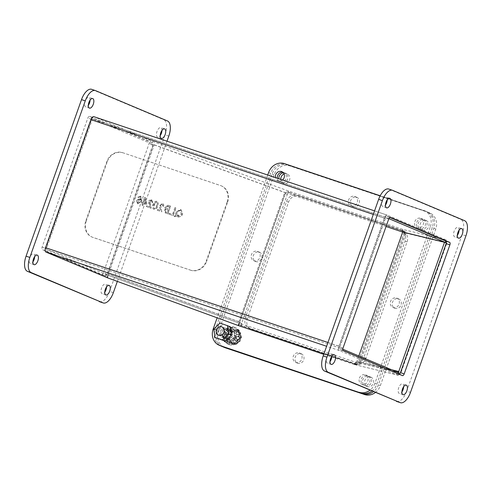 <?xml version="1.0" encoding="UTF-8"?>
<svg xmlns="http://www.w3.org/2000/svg" width="492" height="492" viewBox="0 0 492 492"><rect width="100%" height="100%" fill="white"/><g stroke="black" fill="none" stroke-linecap="round" stroke-linejoin="round"><path stroke-width="0.37" stroke-dasharray="2.46 1.84" d="M227.15 201.954L206.179 261.19A13.468 11.894 112.9 0 1 190.398 270.096L92.607 237.273A13.468 11.894 112.9 0 1 91.869 236.99A13.468 11.894 112.9 0 1 85.823 220.791L106.795 161.56A13.468 11.894 112.9 0 1 122.576 152.655L220.361 185.478A13.468 11.894 112.9 0 1 221.099 185.755A13.468 11.894 112.9 0 1 227.15 201.954L227.618 202.15L206.64 261.387L206.179 261.19M190.398 270.096L190.865 270.293A13.468 11.894 -67.1 0 0 206.64 261.387M227.618 202.15A13.468 11.894 -67.1 0 0 221.566 185.951A13.468 11.894 -67.1 0 0 220.828 185.675L220.361 185.478M122.576 152.655L220.828 185.675M123.043 152.852A13.468 11.894 -67.1 0 0 107.262 161.757L106.795 161.56M85.823 220.791L86.285 220.988L107.262 161.757M86.285 220.988A13.468 11.894 -67.1 0 0 92.336 237.187A13.468 11.894 -67.1 0 0 93.074 237.47L92.607 237.273M190.865 270.293L93.074 237.47M174.303 216.665L176.111 216.216L177.391 217.169L181.21 216.283L182.52 213.799L180.718 209.364L175.699 212.261L175.699 215.527L174.279 215.865L174.303 216.665L176.265 216.283L177.544 217.23L181.363 216.351L182.673 213.866L180.871 209.426L175.853 212.329L175.699 215.527M174.992 207.587L172.587 214.377L169.187 213.239L168.861 214.161L173.184 215.613L175.915 207.895L174.992 207.587L172.741 214.444L169.187 213.239M165.337 208.387L165.158 212.919L167.815 213.811L170.552 206.093L167.944 205.219L164.857 207.415L165.49 208.448L165.318 212.987L167.975 213.879L170.552 206.093M163.565 206.209L163.455 204.309L162.329 203.307L159.144 206.289L160.927 210.465L157.526 209.321L157.2 210.244L161.782 211.788L160.361 204.42L161.973 204.057L162.649 206.031L163.725 206.277L163.608 204.377L162.483 203.374L159.297 206.351L161.081 210.533L157.526 209.321M156.739 201.425C153.504 200.754 151.056 207.63 153.799 209.254C157.096 210.305 159.691 203.178 156.96 201.505L156.757 201.431M149.377 202.833L151.216 200.447L152.003 201.394L151.893 202.421L152.809 202.599L151.567 199.697L148.387 202.686L150.165 206.855L146.77 205.711L146.444 206.634L151.026 208.178L149.39 202.864M144.685 197.409L142.914 202.415L141.979 202.101L141.671 202.975L142.606 203.288L141.954 205.127L142.809 205.416L143.461 203.577L146.456 204.58L146.764 203.706L145.386 197.649L144.685 197.409L143.067 202.483L141.979 202.101M140.694 200.25L139.71 198.799L136.653 200.49L137.698 203.86L141.591 200.988L140.78 196.087L137.938 197.267L138.769 197.636L140.288 196.775L140.718 200.256L139.556 198.731L136.499 200.422L137.545 203.799L141.438 200.927L140.626 196.019L137.785 197.2M174.279 215.865L174.457 216.732M175.853 215.588L174.432 215.927M175.915 207.895L175.152 207.649M173.184 215.613L176.068 207.956M168.861 214.161L173.338 215.674M169.346 213.3L169.02 214.229M170.706 206.16L168.104 205.287L165.017 207.483L165.49 208.448M162.649 206.031L163.725 206.277M161.782 211.788L160.521 204.481L162.126 204.125L162.809 206.099M157.2 210.244L161.936 211.849M157.68 209.389L157.354 210.312M156.911 201.492C154.648 199.783 150.798 207.778 153.953 209.321L156.708 208.344L157.846 205.963L158.246 203.061L156.911 201.492M150.165 206.855L146.77 205.711M152.809 202.599L151.72 199.758L148.965 200.404L150.324 206.917M146.444 206.634L151.179 208.239L149.765 200.871L151.376 200.515L152.053 202.489L152.963 202.667M146.923 205.779L146.598 206.702M145.386 197.649L144.839 197.477M146.764 203.706L145.546 197.71M146.456 204.58L146.917 203.774M143.461 203.577L146.61 204.647M142.809 205.416L143.621 203.639M141.954 205.127L142.963 205.484M142.606 203.288L142.108 205.195M141.671 202.975L142.76 203.35M142.133 202.169L141.825 203.036M138.769 197.636L140.441 196.843L141.204 197.876L140.718 200.256M177.249 215.927L178.282 215.791L178.325 214.979L176.769 215.262L177.009 212.107L180.478 210.281L181.468 214.327L177.907 216.363L177.095 215.865L178.129 215.73L178.325 214.979M169.457 206.775L166.548 206.173L166.376 208.257L168.639 209.082L169.457 206.775L168.639 209.082M168.313 210.004L165.158 209.377L165.478 212.003L167.378 212.642L168.313 210.004L164.992 209.315L164.334 211.203L167.225 212.575L168.159 209.943M153.639 207.649L154.396 208.596L156.025 207.784M156.099 207.667C157.434 205.711 157.643 203.928 156.733 202.31L155.601 202.28L154.217 204.272L153.461 207.36L154.242 208.528C154.519 208.829 155.054 208.571 155.841 207.759L155.958 207.575C157.385 204.783 157.594 203.005 156.579 202.243L155.626 202.267M155.663 202.397L154.962 203.153M154.912 203.233L153.633 207.606M145.933 203.43L145.017 199.242L143.928 202.766L146.087 203.491L145.158 199.297L143.775 202.704L146.087 203.491M138.154 203.147L138.252 203.171C139.728 202.821 140.411 202.255 140.288 201.468C140.429 200.49 140.171 199.887 139.5 199.654L138.283 199.795C137.01 201.861 136.807 201.265 138.086 203.116L138.154 203.147M177.095 215.865L177.747 216.296L181.314 214.26L180.324 210.219L176.849 212.046L176.769 215.262M176.616 215.195L178.172 214.912M169.303 206.708L167.938 206.246L166.204 208.184L168.485 209.014M138 203.079L139.347 199.592L138 203.079M375.396 392.487A13.468 11.894 -67.1 0 0 380.341 385.636L432.179 239.247M432.191 239.217L435.777 229.094A13.468 11.894 -67.1 0 0 429.725 212.895A13.468 11.894 -67.1 0 0 428.987 212.618L289.825 165.909A13.468 11.894 -67.1 0 0 274.05 174.814L218.614 331.356A13.468 11.894 -67.1 0 0 224.666 347.555M355.329 364.252L251.849 329.523A8.979 7.927 112.9 0 1 251.357 329.332A8.979 7.927 112.9 0 1 247.322 318.533L288.546 202.132A8.979 7.927 112.9 0 1 299.062 196.197L402.536 230.926A8.979 7.927 112.9 0 1 403.028 231.117A8.979 7.927 112.9 0 1 407.062 241.916L365.845 358.317A8.979 7.927 112.9 0 1 355.329 364.252L249.905 328.699A8.979 7.927 112.9 0 1 249.413 328.515A8.979 7.927 112.9 0 1 245.379 317.715L286.602 201.314A8.979 7.927 112.9 0 1 297.119 195.379L400.599 230.108A8.979 7.927 112.9 0 1 401.091 230.299A8.979 7.927 112.9 0 1 403.772 232.285M231.578 330.384A5.049 4.459 112.9 0 1 231.855 330.489A5.049 4.459 112.9 0 1 234.001 336.872A5.049 4.459 112.9 0 1 227.937 339.794A5.049 4.459 112.9 0 1 225.73 333.564A5.049 4.459 112.9 0 1 231.578 330.384M284.081 173.965A5.049 4.459 112.9 0 1 287.014 173.842A5.049 4.459 112.9 0 1 287.291 173.947A5.049 4.459 112.9 0 1 289.437 180.33A5.049 4.459 112.9 0 1 283.367 183.252A5.049 4.459 112.9 0 1 280.791 179.408M426.177 220.551A5.049 4.459 112.9 0 1 426.453 220.656A5.049 4.459 112.9 0 1 428.6 227.04A5.049 4.459 112.9 0 1 422.53 229.961A5.049 4.459 112.9 0 1 420.322 223.731A5.049 4.459 112.9 0 1 426.177 220.551M356.595 197.2A5.049 4.459 112.9 0 1 356.872 197.304A5.049 4.459 112.9 0 1 359.019 203.682A5.049 4.459 112.9 0 1 352.948 206.603A5.049 4.459 112.9 0 1 350.741 200.379A5.049 4.459 112.9 0 1 356.595 197.2M259.296 252.113A5.049 4.459 112.9 0 1 259.573 252.218A5.049 4.459 112.9 0 1 261.719 258.601A5.049 4.459 112.9 0 1 255.655 261.523A5.049 4.459 112.9 0 1 253.442 255.293A5.049 4.459 112.9 0 1 259.296 252.113M301.159 353.742A5.049 4.459 112.9 0 1 301.436 353.846A5.049 4.459 112.9 0 1 303.582 360.23A5.049 4.459 112.9 0 1 297.519 363.145A5.049 4.459 112.9 0 1 295.305 356.921A5.049 4.459 112.9 0 1 301.159 353.742M398.458 298.822A5.049 4.459 112.9 0 1 398.735 298.927A5.049 4.459 112.9 0 1 400.882 305.311A5.049 4.459 112.9 0 1 394.812 308.232A5.049 4.459 112.9 0 1 392.604 302.002A5.049 4.459 112.9 0 1 398.458 298.822M370.74 377.093A5.049 4.459 112.9 0 1 371.017 377.198A5.049 4.459 112.9 0 1 373.164 383.582A5.049 4.459 112.9 0 1 367.1 386.503A5.049 4.459 112.9 0 1 364.886 380.273A5.049 4.459 112.9 0 1 370.74 377.093M221.96 346.38A13.468 11.894 112.9 0 1 216.671 330.538L272.107 173.99A13.468 11.894 112.9 0 1 287.882 165.084L427.044 211.8A13.468 11.894 112.9 0 1 427.782 212.077A13.468 11.894 112.9 0 1 433.833 228.276L430.137 238.712M430.125 238.749L378.397 384.818A13.468 11.894 112.9 0 1 373.453 391.669M403.815 232.329A8.979 7.927 112.9 0 1 405.119 241.098L363.902 357.499A8.979 7.927 112.9 0 1 353.385 363.434M229.635 329.566A5.049 4.459 112.9 0 1 229.912 329.671A5.049 4.459 112.9 0 1 232.058 336.054A5.049 4.459 112.9 0 1 225.994 338.976A5.049 4.459 112.9 0 1 223.786 332.746A5.049 4.459 112.9 0 1 229.635 329.566M283.417 172.833A5.049 4.459 112.9 0 1 285.071 173.024A5.049 4.459 112.9 0 1 285.348 173.129A5.049 4.459 112.9 0 1 287.494 179.512A5.049 4.459 112.9 0 1 281.43 182.434A5.049 4.459 112.9 0 1 278.866 178.762M424.233 219.733A5.049 4.459 112.9 0 1 424.51 219.838A5.049 4.459 112.9 0 1 426.656 226.222A5.049 4.459 112.9 0 1 420.586 229.143A5.049 4.459 112.9 0 1 418.378 222.913A5.049 4.459 112.9 0 1 424.233 219.733M354.652 196.382A5.049 4.459 112.9 0 1 354.929 196.486A5.049 4.459 112.9 0 1 357.075 202.864A5.049 4.459 112.9 0 1 351.011 205.785A5.049 4.459 112.9 0 1 348.797 199.561A5.049 4.459 112.9 0 1 354.652 196.382M257.353 251.295A5.049 4.459 112.9 0 1 257.63 251.4A5.049 4.459 112.9 0 1 259.776 257.783A5.049 4.459 112.9 0 1 253.712 260.705A5.049 4.459 112.9 0 1 251.504 254.475A5.049 4.459 112.9 0 1 257.353 251.295M299.216 352.924A5.049 4.459 112.9 0 1 299.493 353.028A5.049 4.459 112.9 0 1 301.639 359.406A5.049 4.459 112.9 0 1 295.575 362.327A5.049 4.459 112.9 0 1 293.367 356.103A5.049 4.459 112.9 0 1 299.216 352.924M396.515 298.004A5.049 4.459 112.9 0 1 396.792 298.109A5.049 4.459 112.9 0 1 398.938 304.493A5.049 4.459 112.9 0 1 392.874 307.414A5.049 4.459 112.9 0 1 390.66 301.184A5.049 4.459 112.9 0 1 396.515 298.004M368.797 376.275A5.049 4.459 112.9 0 1 369.074 376.38A5.049 4.459 112.9 0 1 371.22 382.764A5.049 4.459 112.9 0 1 365.156 385.685A5.049 4.459 112.9 0 1 362.948 379.455A5.049 4.459 112.9 0 1 368.797 376.275M236.88 336.436L239.395 336.731A8.979 7.927 -67.1 0 0 239.53 334.437L236.972 334.868L236.474 332.783L238.798 331.393A8.979 7.927 -67.1 0 0 237.679 329.566L235.705 331.54L234.149 330.286L235.397 327.733A8.979 7.927 -67.1 0 0 234.936 327.518A8.979 7.927 -67.1 0 0 233.442 327.075L232.814 329.837L230.791 329.892L230.49 327.155A8.979 7.927 -67.1 0 0 228.448 327.918L229.401 330.409L227.691 331.749L225.945 329.88A8.979 7.927 -67.1 0 0 224.604 331.768L226.769 333.041L226.019 335.157L223.509 334.861A8.979 7.927 -67.1 0 0 223.368 337.155L225.926 336.725L226.425 338.81L224.1 340.2A8.979 7.927 -67.1 0 0 225.225 342.026L227.193 340.052L228.749 341.307L227.501 343.859A8.979 7.927 -67.1 0 0 227.962 344.074A8.979 7.927 -67.1 0 0 229.457 344.517L230.09 341.756L232.107 341.7L232.408 344.437A8.979 7.927 -67.1 0 0 234.45 343.674L233.503 341.184L235.213 339.843L236.953 341.712A8.979 7.927 -67.1 0 0 238.3 339.824L236.129 338.551L236.88 336.436L236.105 336.11L238.614 336.405A8.979 7.927 -67.1 0 0 238.755 334.111L236.197 334.542L235.699 332.457L238.023 331.067L238.798 331.393M235.33 337.1A4.637 4.09 112.9 0 1 229.653 340.064A4.637 4.09 112.9 0 1 227.679 334.209A4.637 4.09 112.9 0 1 233.251 331.528A4.637 4.09 112.9 0 1 235.33 337.1M238.614 336.405L239.395 336.731M239.53 334.437L238.755 334.111M236.129 338.551L235.354 338.225L236.105 336.11M238.3 339.824L235.354 338.225M237.519 339.498A8.979 7.927 112.9 0 1 236.178 341.387L236.953 341.712M235.213 339.843L234.432 339.511L236.178 341.387M233.503 341.184L232.722 340.851L234.432 339.511M234.45 343.674L233.675 343.348L232.722 340.851M233.675 343.348A8.979 7.927 112.9 0 1 231.634 344.111L232.408 344.437M232.107 341.7L231.332 341.374L231.634 344.111M230.09 341.756L229.309 341.43L231.332 341.374M229.457 344.517L228.682 344.185L229.309 341.43M228.682 344.185A8.979 7.927 112.9 0 1 227.187 343.742A8.979 7.927 112.9 0 1 226.726 343.533L227.501 343.859M228.749 341.307L227.974 340.981L226.726 343.533M227.193 340.052L226.418 339.726L227.974 340.981M225.225 342.026L224.444 341.694L226.418 339.726M224.444 341.694A8.979 7.927 112.9 0 1 223.325 339.874L224.1 340.2M226.425 338.81L225.65 338.478L223.325 339.874M225.926 336.725L225.151 336.399L225.65 338.478M223.368 337.155L222.593 336.829L225.151 336.399M222.593 336.829A8.979 7.927 112.9 0 1 222.728 334.535L223.509 334.861M226.019 335.157L222.728 334.535M226.769 333.041L225.994 332.715L225.244 334.831M224.604 331.768L225.994 332.715M223.823 331.442A8.979 7.927 112.9 0 1 225.17 329.554L225.945 329.88M227.691 331.749L225.17 329.554M229.401 330.409L228.62 330.083L226.91 331.423M228.448 327.918L227.673 327.592L228.62 330.083M227.673 327.592A8.979 7.927 112.9 0 1 229.715 326.829L230.49 327.155M230.791 329.892L230.016 329.566L229.715 326.829M232.814 329.837L230.016 329.566M233.442 327.075L232.667 326.749L232.033 329.511M232.667 326.749A8.979 7.927 112.9 0 1 234.161 327.192A8.979 7.927 112.9 0 1 234.623 327.408L235.397 327.733M234.149 330.286L233.374 329.96L234.623 327.408M235.705 331.54L233.374 329.96M237.679 329.566L236.898 329.24L234.93 331.214M236.898 329.24A8.979 7.927 112.9 0 1 238.023 331.067M236.474 332.783L235.699 332.457M236.972 334.868L236.197 334.542M234.555 336.774A4.637 4.09 112.9 0 1 228.872 339.738A4.637 4.09 112.9 0 1 226.904 333.877A4.637 4.09 112.9 0 1 232.476 331.196A4.637 4.09 112.9 0 1 234.555 336.774M218.245 330.483A3.518 3.106 -67.1 0 0 219.826 334.714A3.518 3.106 -67.1 0 0 224.057 332.678A3.518 3.106 -67.1 0 0 222.562 328.232A3.518 3.106 -67.1 0 0 218.245 330.483M220.047 323.023L230.324 326.719M213.792 328.988L216.671 330.2L222.919 324.234M217.815 338.65L216.671 330.2M221.123 331.694A3.518 3.106 -67.1 0 0 222.704 335.925A3.518 3.106 -67.1 0 0 226.929 333.89A3.518 3.106 -67.1 0 0 225.434 329.443A3.518 3.106 -67.1 0 0 221.123 331.694M228.079 334.695A4.489 3.967 -67.1 0 0 230.096 340.095A4.489 3.967 -67.1 0 0 235.49 337.5A4.489 3.967 -67.1 0 0 233.583 331.823A4.489 3.967 -67.1 0 0 228.079 334.695M224.315 333.435A8.979 7.927 112.9 0 1 235.33 327.684A8.979 7.927 112.9 0 1 239.149 339.037A8.979 7.927 112.9 0 1 228.35 344.234A8.979 7.927 112.9 0 1 224.315 333.435M224.992 333.717A8.979 7.927 -67.1 0 0 229.026 344.523A8.979 7.927 -67.1 0 0 239.819 339.326A8.979 7.927 -67.1 0 0 236.006 327.967A8.979 7.927 -67.1 0 0 224.992 333.717M226.461 342.02L227.359 341.596L235.877 344.628L227.347 341.589L233.817 343.76L239.229 338.514L238.214 331.061L238.571 330.47L231.406 328.066L225.348 333.84L226.461 342.02L233.626 344.425L239.678 338.65L239.297 338.545L233.829 343.767L233.626 344.425M239.678 338.65L239.297 338.545L239.678 338.65L238.571 330.47M227.359 341.596L226.357 334.203L225.348 333.84M229.659 337.038A6.285 5.553 -67.1 0 0 232.827 343.201A6.285 5.553 -67.1 0 0 239.912 340.476L239.524 340.316A6.285 5.553 112.9 0 1 232.433 343.035A6.285 5.553 112.9 0 1 229.272 336.872L228.233 336.491L227.63 334.744L226.357 334.203L231.824 328.988L231.406 328.066M240.871 337.77A6.285 5.553 -67.1 0 0 237.71 331.614A6.285 5.553 -67.1 0 0 230.619 334.332L230.231 334.166A6.285 5.553 112.9 0 1 237.316 331.448A6.285 5.553 112.9 0 1 240.483 337.61L241.51 337.986L240.742 337.66L240.57 339.086L239.782 340.372L240.551 340.692L239.912 340.476M240.742 337.66L229.192 333.785L227.63 334.744L240.57 339.086L239.297 338.545L238.294 331.159L233.872 329.855L229.961 334.105L230.619 334.332M235.877 344.628L240.551 340.692M229.001 336.817L229.413 342.457M229.192 333.785L229.961 334.105M238.294 331.159L233.872 329.855M241.51 337.986L240.342 332.026M229.272 336.872L239.524 340.316M240.483 337.61L230.231 334.166M228.233 336.491L239.782 340.372M166.991 141.21L117.342 281.412M93.289 117.65A2.245 1.052 108.6 0 0 93.252 117.637A2.245 1.052 108.6 0 0 91.567 119.359L45.879 248.38A2.245 1.052 108.6 0 0 46.1 250.908L105.343 275.877A2.245 1.052 108.6 0 0 105.38 275.895A2.245 1.052 108.6 0 0 107.065 274.173L152.754 145.146A2.245 1.052 108.6 0 0 152.532 142.625L89.526 116.389A2.245 1.052 108.6 0 0 89.495 116.376A2.245 1.052 108.6 0 0 87.81 118.098L42.115 247.119A2.245 1.052 108.6 0 0 42.343 249.647L101.58 274.616A2.245 1.052 108.6 0 0 101.616 274.628A2.245 1.052 108.6 0 0 103.302 272.912L148.99 143.885A2.245 1.052 108.6 0 0 148.768 141.364L89.526 116.389M161.966 130.411A5.049 2.362 108.6 0 0 160.816 127.594A5.049 2.362 108.6 0 0 156.997 131.542A5.049 2.362 108.6 0 0 157.526 137.139A5.049 2.362 108.6 0 0 157.606 137.163A5.049 2.362 108.6 0 0 160.22 135.614M34.655 256.652A5.049 2.362 108.6 0 0 33.505 253.841A5.049 2.362 108.6 0 0 29.686 257.79A5.049 2.362 108.6 0 0 30.215 263.38A5.049 2.362 108.6 0 0 30.295 263.411A5.049 2.362 108.6 0 0 32.909 261.861M99.489 301.694A13.468 6.31 108.6 0 0 109.605 291.381L113.363 292.642M168.799 136.1L165.041 134.839L109.605 291.381M165.041 134.839A13.468 6.31 108.6 0 0 163.707 119.685L167.465 120.952M95.589 90.651L91.826 89.39L163.707 119.685M90.091 100.11A5.049 2.362 108.6 0 0 88.941 97.299A5.049 2.362 108.6 0 0 85.122 101.247A5.049 2.362 108.6 0 0 85.651 106.838A5.049 2.362 108.6 0 0 85.725 106.869A5.049 2.362 108.6 0 0 88.339 105.319M106.53 286.953A5.049 2.362 108.6 0 0 105.38 284.136A5.049 2.362 108.6 0 0 101.561 288.084A5.049 2.362 108.6 0 0 102.09 293.681A5.049 2.362 108.6 0 0 102.17 293.706A5.049 2.362 108.6 0 0 104.784 292.156M416.767 222.415A5.049 4.459 112.9 0 1 422.954 219.186A5.049 4.459 112.9 0 1 425.1 225.564A5.049 4.459 112.9 0 1 419.036 228.485A5.049 4.459 112.9 0 1 416.767 222.415M222.175 332.248A5.049 4.459 112.9 0 1 228.362 329.019A5.049 4.459 112.9 0 1 230.508 335.396A5.049 4.459 112.9 0 1 224.438 338.318A5.049 4.459 112.9 0 1 222.175 332.248M428.495 238.312L432.277 227.624A13.468 11.894 -67.1 0 0 426.226 211.419A13.468 11.894 -67.1 0 0 425.488 211.142L286.332 164.433A13.468 11.894 -67.1 0 0 270.551 173.338L215.115 329.88A13.468 11.894 -67.1 0 0 221.166 346.079M371.903 391.017A13.468 11.894 -67.1 0 0 376.841 384.166L428.483 238.349M360.082 363.145A2.245 1.98 112.9 0 1 357.45 364.627L242.753 326.128A2.245 1.98 112.9 0 1 241.621 323.385L287.31 194.358A2.245 1.98 112.9 0 1 289.942 192.876L404.639 231.375A2.245 1.98 112.9 0 1 405.771 234.118L360.082 363.145L358.139 362.327A2.245 1.98 112.9 0 1 355.513 363.809L240.809 325.31A2.245 1.98 112.9 0 1 239.678 322.561L285.372 193.54A2.245 1.98 112.9 0 1 287.998 192.052L402.696 230.551A2.245 1.98 112.9 0 1 403.969 232.329M361.331 378.957A5.049 4.459 112.9 0 1 367.524 375.728A5.049 4.459 112.9 0 1 369.67 382.106A5.049 4.459 112.9 0 1 363.6 385.027A5.049 4.459 112.9 0 1 361.331 378.957M282.765 172.194A5.049 4.459 112.9 0 1 283.792 172.477A5.049 4.459 112.9 0 1 285.938 178.854A5.049 4.459 112.9 0 1 279.874 181.776A5.049 4.459 112.9 0 1 277.328 178.245M414.824 221.597A5.049 4.459 112.9 0 1 421.011 218.362A5.049 4.459 112.9 0 1 423.157 224.746A5.049 4.459 112.9 0 1 417.093 227.667A5.049 4.459 112.9 0 1 414.824 221.597M220.232 331.43A5.049 4.459 112.9 0 1 226.418 328.195A5.049 4.459 112.9 0 1 228.565 334.578A5.049 4.459 112.9 0 1 222.495 337.5A5.049 4.459 112.9 0 1 220.232 331.43M267.722 175.023L217.15 317.832M425.488 211.142L380.193 195.773M423.55 210.324A13.468 11.894 112.9 0 1 424.288 210.601A13.468 11.894 112.9 0 1 430.334 226.8L432.277 227.624M376.841 384.166L374.904 383.348L426.429 237.845M426.435 237.814L430.334 226.8M374.904 383.348A13.468 11.894 112.9 0 1 369.959 390.199M403.969 232.365A2.245 1.98 112.9 0 1 403.827 233.3L358.139 362.327M359.394 378.139A5.049 4.459 112.9 0 1 365.581 374.904A5.049 4.459 112.9 0 1 367.727 381.288A5.049 4.459 112.9 0 1 361.657 384.209A5.049 4.459 112.9 0 1 359.394 378.139M282.599 180.017A5.049 4.459 112.9 0 1 277.931 180.958A5.049 4.459 112.9 0 1 275.409 177.606M373.305 214.407L384.27 218.091A3.881 1.82 -71.4 0 1 387.186 215.121A3.881 1.82 -71.4 0 1 387.247 215.145L446.146 239.973L402.843 229.407L288.613 191.068L152.778 141.505L93.874 116.672M342.764 349.191L340.163 348.096A1.292 0.609 -71.4 0 1 340.034 346.639L385.39 218.565A1.292 0.609 -71.4 0 1 386.361 217.575L92.994 119.101A1.292 0.609 108.6 0 1 93.013 119.113L151.917 143.941L152.778 141.505M92.994 119.101A1.292 0.609 108.6 0 0 92.022 120.091L46.666 248.171A1.292 0.609 108.6 0 0 46.795 249.622L108.019 275.299L107.158 277.74M104.839 276.891L105.7 274.456M288.613 191.068L287.752 193.504L151.917 143.941M402.843 229.407L401.976 231.843M386.072 226.505L287.752 193.504M446.146 239.973L445.77 241.037M384.27 218.091L338.914 346.165A3.881 1.82 108.6 0 0 339.302 350.532L398.206 375.359L398.68 374.012M93.013 119.113L386.38 217.581A1.292 0.609 -71.4 0 1 386.38 217.581L388.883 218.632M331.737 357.02L354.474 364.554A3.881 3.708 103.7 0 0 359.258 362.167L405.027 232.907L446.853 243.109L401.078 372.37A3.881 3.708 -76.3 0 1 396.3 374.756L398.206 375.359M323.754 354.345L331.436 356.921M397.764 372.376A1.292 1.236 -76.3 0 1 397.167 372.321L396.3 374.756L397.167 372.321L399.067 372.924M358.828 355.962L356.934 361.319A1.292 1.236 103.7 0 1 355.341 362.118L354.474 364.554L355.341 362.118L356.503 362.543L355.636 364.978M238.362 325.569L239.21 323.17L356.503 362.543M239.21 323.17L239.579 323.262L238.718 325.698L239.579 323.262A1.292 0.381 -70 0 1 239.567 323.256A1.292 0.381 -70 0 1 239.641 321.952L285.415 192.692L284.671 192.507L238.897 321.774A3.881 1.138 -70 0 0 238.645 325.673M108.019 275.299L108.388 275.391A1.292 0.381 110 0 1 108.381 275.391A1.292 0.381 110 0 1 108.455 274.081L239.641 321.952M397.462 375.181L398.329 372.739M239.567 323.256L108.381 275.391L107.533 277.826L108.388 275.391L239.579 323.262M354.898 364.793L355.759 362.358M241.529 324.019L240.668 326.454M107.496 277.82L107.508 277.826A3.881 1.138 110 0 1 107.496 277.82A3.881 1.138 110 0 1 107.711 273.903L153.486 144.642L284.671 192.507M405.027 232.907L402.708 232.058M446.312 242.913L446.853 243.109M153.486 144.642L154.23 144.82L108.455 274.081M154.23 144.82L285.415 192.692M331.78 356.386A5.049 2.362 108.6 0 0 330.71 353.6A5.049 2.362 108.6 0 0 330.636 353.57A5.049 2.362 108.6 0 0 326.786 357.604A5.049 2.362 108.6 0 0 327.42 363.139A5.049 2.362 108.6 0 0 330.034 361.589M459.091 230.139A5.049 2.362 108.6 0 0 458.021 227.359A5.049 2.362 108.6 0 0 457.947 227.329A5.049 2.362 108.6 0 0 454.098 231.357A5.049 2.362 108.6 0 0 454.731 236.898A5.049 2.362 108.6 0 0 457.345 235.348M465.93 235.828L462.166 234.567L406.73 391.109L410.494 392.376M462.166 234.567A13.468 6.31 108.6 0 0 460.832 219.42L464.596 220.68M392.721 190.386L388.957 189.119L460.832 219.42M396.62 401.423A13.468 6.31 108.6 0 0 406.73 391.109M389.836 217.458L386.657 216.123A2.245 1.052 108.6 0 0 386.62 216.105A2.245 1.052 108.6 0 0 384.935 217.827L339.246 346.854A2.245 1.052 108.6 0 0 339.468 349.375L398.711 374.351A2.245 1.052 108.6 0 0 398.748 374.363A2.245 1.052 108.6 0 0 399.295 374.271M403.661 386.681A5.049 2.362 108.6 0 0 402.591 383.901A5.049 2.362 108.6 0 0 402.511 383.871A5.049 2.362 108.6 0 0 398.661 387.899A5.049 2.362 108.6 0 0 399.301 393.44A5.049 2.362 108.6 0 0 401.909 391.89M387.216 199.844A5.049 2.362 108.6 0 0 386.146 197.058A5.049 2.362 108.6 0 0 386.066 197.028A5.049 2.362 108.6 0 0 382.222 201.062A5.049 2.362 108.6 0 0 382.856 206.597A5.049 2.362 108.6 0 0 385.47 205.047M428.987 212.618L427.044 211.8M433.833 228.276L435.777 229.094M378.397 384.818L380.341 385.636M216.671 330.538L218.614 331.356M272.107 173.99L274.05 174.814M287.882 165.084L289.825 165.909M245.379 317.715L247.322 318.533M251.849 329.523L249.905 328.699M365.845 358.317L363.902 357.499M407.062 241.916L405.119 241.098M402.536 230.926L400.599 230.108M299.062 196.197L297.119 195.379M288.546 202.132L286.602 201.314M239.961 341.263L240.373 340.636M238.042 343.102L234.174 344.086M231.898 343.324L229.475 340.224M229.124 337.629L229.198 336.885M230.57 333.545L230.158 334.173M241.412 337.18L241.332 337.924M232.488 331.706L236.357 330.722M238.638 331.485L241.055 334.585M42.115 247.119L45.879 248.38M91.567 119.359L87.81 118.098M152.532 142.625L148.768 141.364M152.754 145.146L148.99 143.885M107.065 274.173L103.302 272.912M105.343 275.877L101.58 274.616M46.1 250.908L42.343 249.647M213.171 329.062L215.115 329.88M270.551 173.338L268.607 172.52M284.388 163.615L286.332 164.433M240.809 325.31L242.753 326.128M357.45 364.627L355.513 363.809M405.771 234.118L403.827 233.3M404.639 231.375L402.696 230.551M289.942 192.876L287.998 192.052M287.31 194.358L285.372 193.54M241.621 323.385L239.678 322.561M387.186 215.121L374.553 210.883L387.247 215.145M327.949 342.487L338.914 346.165M354.474 364.554L396.3 374.756M339.302 350.532L326.608 346.27M385.39 218.565L92.022 120.091M46.666 248.171L340.034 346.639M355.341 362.118L397.167 372.321M340.163 348.096L46.795 249.622M359.258 362.167L401.078 372.37M107.711 273.903L238.897 321.774M356.934 361.319L391.614 369.781M402.474 375.611L398.711 374.351M343.231 350.636L339.468 349.375M343.01 348.115L339.246 346.854M388.698 219.088L384.935 217.827M390.347 217.359L386.657 216.123M221.566 185.951L221.099 185.755M92.336 237.187L91.869 236.99M156.8 201.443L157.114 201.572M429.725 212.895L427.782 212.077M251.357 329.332L249.413 328.515M403.028 231.117L401.091 230.299M231.855 330.489L229.912 329.671M227.937 339.794L225.994 338.976M287.291 173.947L285.348 173.129M283.367 183.252L281.43 182.434M426.453 220.656L424.51 219.838M422.53 229.961L420.586 229.143M356.872 197.304L354.929 196.486M352.948 206.603L351.011 205.785M259.573 252.218L257.63 251.4M255.655 261.523L253.712 260.705M301.436 353.846L299.493 353.028M297.519 363.145L295.575 362.327M398.735 298.927L396.792 298.109M394.812 308.232L392.874 307.414M371.017 377.198L369.074 376.38M367.1 386.503L365.156 385.685M227.962 344.074L227.187 343.742M234.936 327.518L234.161 327.192M228.872 339.738L229.653 340.064M232.476 331.196L233.251 331.528M219.826 334.714L222.704 335.925M222.562 328.232L225.434 329.443M218.442 335.187L230.096 340.095M221.929 326.909L233.583 331.823M228.35 344.234L229.026 344.523M235.33 327.684L236.006 327.967M232.433 343.035L232.827 343.201M237.316 331.448L237.71 331.614M164.58 128.861L160.816 127.594M161.364 138.43L157.606 137.163M37.269 255.102L33.505 253.841M34.053 264.671L30.295 263.411M89.495 116.376L93.252 117.637M101.616 274.628L105.38 275.895M92.699 98.56L88.941 97.299M89.489 108.129L85.725 106.869M109.144 285.403L105.38 284.136M105.934 294.972L102.17 293.706M422.954 219.186L421.011 218.362M419.036 228.485L417.093 227.667M228.362 329.019L226.418 328.195M224.438 338.318L222.495 337.5M424.288 210.601L426.226 211.419M402.819 230.6L404.762 231.418M240.686 325.261L242.63 326.085M367.524 375.728L365.581 374.904M363.6 385.027L361.657 384.209M283.792 172.477L281.855 171.653M279.874 181.776L277.931 180.958M354.849 364.664L396.675 374.867M355.464 362.155L397.29 372.358M334.394 354.837L330.636 353.57M331.184 364.406L327.42 363.139M461.705 228.589L457.947 227.329M458.495 238.159L454.731 236.898M398.748 374.363L402.505 375.624M386.62 216.105L390.384 217.372M406.275 385.131L402.511 383.871M403.059 394.701L399.301 393.44M389.83 198.294L386.066 197.028M386.62 207.864L382.856 206.597"/><path stroke-width="0.74" d="M373.453 391.669A13.468 11.894 112.9 0 1 362.622 393.723L223.46 347.014A13.468 11.894 112.9 0 1 222.722 346.737L224.666 347.555A13.468 11.894 -67.1 0 0 225.404 347.832L364.566 394.541A13.468 11.894 -67.1 0 0 375.396 392.487M280.791 179.408A5.049 4.459 112.9 0 1 284.081 173.965M222.722 346.737A13.468 11.894 112.9 0 1 221.96 346.38M278.866 178.762A5.049 4.459 112.9 0 1 283.417 172.833M227.445 325.507L228.595 333.957L222.341 339.923L214.942 337.438L213.792 328.988L220.047 323.023L230.324 326.719L231.468 335.169L225.213 341.134L222.341 339.923M228.595 333.957L231.468 335.169M214.942 337.438L225.213 341.134M216.425 329.788A4.489 3.967 112.9 0 1 221.929 326.909A4.489 3.967 112.9 0 1 223.835 332.586A4.489 3.967 112.9 0 1 218.442 335.187A4.489 3.967 112.9 0 1 216.425 329.788M161.29 138.4A5.049 2.362 108.6 0 0 161.364 138.43A5.049 2.362 108.6 0 0 165.214 134.396A5.049 2.362 108.6 0 0 164.58 128.861A5.049 2.362 108.6 0 0 160.761 132.809A5.049 2.362 108.6 0 0 161.29 138.4M33.979 264.641A5.049 2.362 108.6 0 0 34.053 264.671A5.049 2.362 108.6 0 0 37.902 260.643A5.049 2.362 108.6 0 0 37.269 255.102A5.049 2.362 108.6 0 0 33.45 259.05A5.049 2.362 108.6 0 0 33.979 264.641M117.342 281.412L113.363 292.642A13.468 6.31 -71.4 0 1 103.252 302.955A13.468 6.31 -71.4 0 1 103.043 302.881L31.168 272.58A13.468 6.31 -71.4 0 1 29.834 257.433L85.27 100.891A13.468 6.31 -71.4 0 1 95.38 90.577A13.468 6.31 -71.4 0 1 95.589 90.651L167.465 120.952A13.468 6.31 -71.4 0 1 168.799 136.1L166.991 141.21M89.409 108.099A5.049 2.362 108.6 0 0 89.489 108.129A5.049 2.362 108.6 0 0 93.339 104.101A5.049 2.362 108.6 0 0 92.699 98.56A5.049 2.362 108.6 0 0 88.88 102.508A5.049 2.362 108.6 0 0 89.409 108.099M105.854 294.942A5.049 2.362 108.6 0 0 105.934 294.972A5.049 2.362 108.6 0 0 109.778 290.938A5.049 2.362 108.6 0 0 109.144 285.403A5.049 2.362 108.6 0 0 105.325 289.351A5.049 2.362 108.6 0 0 105.854 294.942M160.22 135.614A5.049 2.362 108.6 0 0 161.966 130.411M32.909 261.861A5.049 2.362 108.6 0 0 34.655 256.652M29.834 257.433L26.07 256.172L81.506 99.624L85.27 100.891M26.07 256.172A13.468 6.31 108.6 0 0 27.404 271.32L31.168 272.58M103.043 302.881L27.404 271.32M99.279 301.614A13.468 6.31 108.6 0 0 99.489 301.694L103.252 302.955M91.826 89.39A13.468 6.31 108.6 0 0 91.623 89.31A13.468 6.31 108.6 0 0 81.506 99.624M88.339 105.319A5.049 2.362 108.6 0 0 90.091 100.11M104.784 292.156A5.049 2.362 108.6 0 0 106.53 286.953M221.904 346.362L219.961 345.544A13.468 11.894 112.9 0 1 219.223 345.261L221.166 346.079A13.468 11.894 -67.1 0 0 221.904 346.362L361.067 393.071A13.468 11.894 -67.1 0 0 371.903 391.017M277.328 178.245A5.049 4.459 112.9 0 1 277.605 175.706A5.049 4.459 112.9 0 1 282.765 172.194M219.961 345.544L361.067 393.071M219.223 345.261A13.468 11.894 112.9 0 1 213.171 329.062L217.15 317.832M380.193 195.773L284.388 163.615A13.468 11.894 112.9 0 0 268.607 172.52L267.722 175.023M369.959 390.199A13.468 11.894 112.9 0 1 359.123 392.253M275.409 177.606A5.049 4.459 112.9 0 1 275.661 174.888A5.049 4.459 112.9 0 1 281.855 171.653A5.049 4.459 112.9 0 1 282.599 180.017M93.818 116.653L374.553 210.883L93.874 116.672A3.881 1.82 108.6 0 0 93.818 116.653A3.881 1.82 108.6 0 0 90.903 119.624L45.547 247.697A3.881 1.82 108.6 0 0 45.934 252.064L107.533 277.826A3.881 1.138 110 0 1 107.514 277.826L238.681 325.686A3.881 1.138 -70 0 0 238.718 325.698L323.754 354.345M445.77 241.037L445.285 242.408L401.976 231.843L386.072 226.505M398.68 374.012L399.067 372.924L342.764 349.191M388.883 218.632L445.285 242.408M391.614 369.781L398.76 371.522A1.292 1.236 -76.3 0 1 397.764 372.376M398.76 371.522L444.534 242.261L402.708 232.058L358.828 355.962M444.534 242.261L446.312 242.913M334.474 354.861A5.049 2.362 108.6 0 0 334.394 354.837A5.049 2.362 108.6 0 0 330.55 358.865A5.049 2.362 108.6 0 0 331.184 364.406A5.049 2.362 108.6 0 0 335.003 360.458A5.049 2.362 108.6 0 0 334.474 354.861M461.785 228.62A5.049 2.362 108.6 0 0 461.705 228.589A5.049 2.362 108.6 0 0 457.861 232.624A5.049 2.362 108.6 0 0 458.495 238.159A5.049 2.362 108.6 0 0 462.314 234.21A5.049 2.362 108.6 0 0 461.785 228.62M464.596 220.68A13.468 6.31 -71.4 0 1 465.93 235.828L410.494 392.376A13.468 6.31 -71.4 0 1 400.377 402.69A13.468 6.31 -71.4 0 1 400.174 402.61L328.293 372.315A13.468 6.31 -71.4 0 1 326.959 357.161L382.395 200.619A13.468 6.31 -71.4 0 1 392.511 190.306A13.468 6.31 -71.4 0 1 392.721 190.386L464.596 220.68M402.474 375.611A2.245 1.052 108.6 0 0 402.505 375.624A2.245 1.052 108.6 0 0 404.19 373.902L449.885 244.881A2.245 1.052 108.6 0 0 449.657 242.353L390.42 217.384A2.245 1.052 108.6 0 0 390.384 217.372A2.245 1.052 108.6 0 0 388.698 219.088L343.01 348.115A2.245 1.052 108.6 0 0 343.231 350.636L402.474 375.611M406.349 385.162A5.049 2.362 108.6 0 0 406.275 385.131A5.049 2.362 108.6 0 0 402.425 389.166A5.049 2.362 108.6 0 0 403.059 394.701A5.049 2.362 108.6 0 0 406.878 390.753A5.049 2.362 108.6 0 0 406.349 385.162M389.91 198.319A5.049 2.362 108.6 0 0 389.83 198.294A5.049 2.362 108.6 0 0 385.98 202.323A5.049 2.362 108.6 0 0 386.62 207.864A5.049 2.362 108.6 0 0 390.439 203.916A5.049 2.362 108.6 0 0 389.91 198.319M330.034 361.589A5.049 2.362 108.6 0 0 331.78 356.386M457.345 235.348A5.049 2.362 108.6 0 0 459.091 230.139M388.957 189.119A13.468 6.31 108.6 0 0 388.748 189.045A13.468 6.31 108.6 0 0 378.637 199.358L382.395 200.619M326.959 357.161L323.201 355.901L378.637 199.358M323.201 355.901A13.468 6.31 108.6 0 0 324.536 371.048L328.293 372.315M400.174 402.61L324.536 371.048M396.411 401.349A13.468 6.31 108.6 0 0 396.62 401.423L400.377 402.69M399.295 374.271A2.245 1.052 108.6 0 0 400.433 372.641L446.121 243.62A2.245 1.052 108.6 0 0 445.9 241.092L389.836 217.458M401.909 391.89A5.049 2.362 108.6 0 0 403.661 386.681M385.47 205.047A5.049 2.362 108.6 0 0 387.216 199.844M362.622 393.723L364.566 394.541M223.46 347.014L225.404 347.832M90.903 119.624L373.305 214.407M45.547 247.697L327.949 342.487M326.608 346.27L45.934 252.064M107.533 277.826L238.718 325.698M446.121 243.62L449.885 244.881M404.19 373.902L400.433 372.641M449.657 242.353L445.9 241.092M91.623 89.31L95.38 90.577M388.748 189.045L392.511 190.306"/></g></svg>
